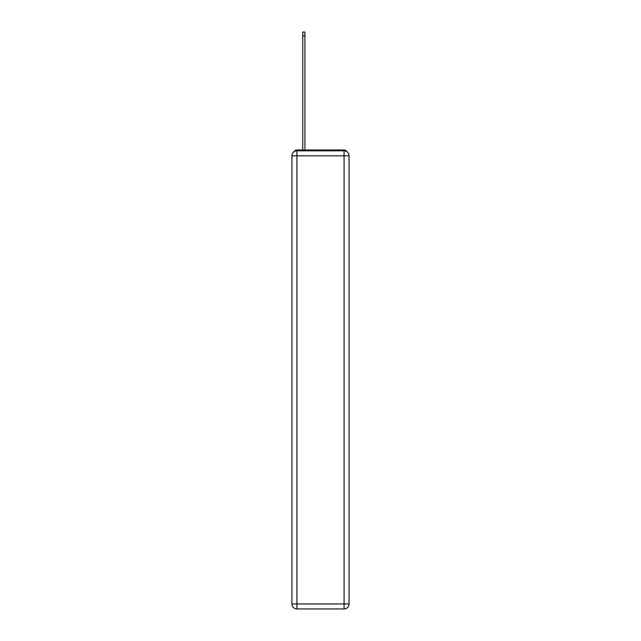 <?xml version="1.0" encoding="UTF-8"?>
<svg xmlns="http://www.w3.org/2000/svg" width="641" height="641" viewBox="0 0 641 641"><rect width="100%" height="100%" fill="white"/><g stroke="black" fill="none" stroke-linecap="round" stroke-linejoin="round"><path stroke-width="0.96" d="M347.037 151.797A3.333 3.333 0 0 0 344.073 149.994L296.927 149.994A3.333 3.333 0 0 0 293.963 151.797M296.927 149.994L302.76 149.994L302.76 32.05L304.924 32.05L304.924 149.994L307.504 149.994M333.496 149.994L344.073 149.994M296.927 150.827L344.073 150.827A5 5 0 0 1 349.073 155.827L349.073 603.95A5 5 0 0 1 344.073 608.95L296.927 608.95L296.927 603.95L344.073 603.95L344.073 155.827L296.927 155.827L296.927 603.95L291.927 603.95L291.927 155.827L296.927 155.827L296.927 150.827A5 5 0 0 0 291.927 155.827A5 5 0 0 1 296.927 150.827M291.927 603.95A5 5 0 0 0 296.927 608.95A5 5 0 0 1 291.927 603.95M344.073 608.95A5 5 0 0 0 349.073 603.95L344.073 603.95L344.073 608.95M349.073 155.827A5 5 0 0 0 344.073 150.827L344.073 155.827L349.073 155.827M302.76 35.88L304.924 35.88"/></g></svg>

